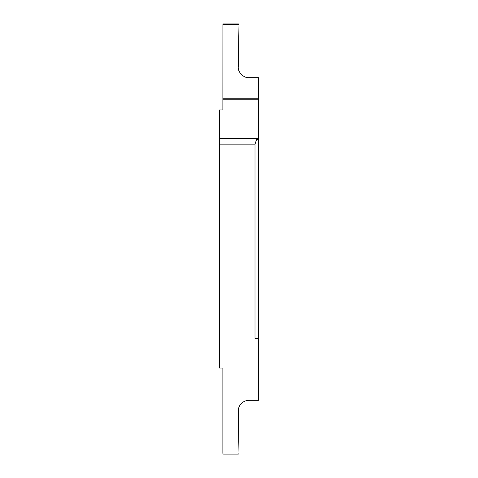 <?xml version="1.0" encoding="UTF-8"?>
<svg xmlns="http://www.w3.org/2000/svg" width="478" height="478" viewBox="0 0 478 478"><rect width="100%" height="100%" fill="white"/><g stroke="black" fill="none" stroke-linecap="round" stroke-linejoin="round"><path stroke-width="0.72" d="M223.447 23.948L238.408 23.948L223.447 23.948L222.903 24.509L222.868 109.94L219.641 109.94L219.641 144.129L255.001 144.129L256.584 139.516L258.359 139.516L258.359 400.325L249.008 400.325A10.755 10.755 0 0 0 238.253 411.265L238.982 453.222A0.86 0.86 0 0 1 238.122 454.1L223.728 454.1A0.86 0.86 0 0 1 222.868 453.24L222.868 368.06L219.641 368.06L219.641 144.129M258.359 338.484L255.001 338.484L255.001 144.129M238.408 23.948L238.982 24.778L238.253 66.735C237.656 72.1 243.625 78.177 249.008 77.675L258.359 77.675L258.359 98.773L222.868 98.773M222.868 99.806L258.359 99.806L258.359 98.773M258.359 99.806L258.359 138.429L219.641 138.429M258.359 139.516L258.359 138.429M222.903 24.509L238.946 24.509"/></g></svg>
